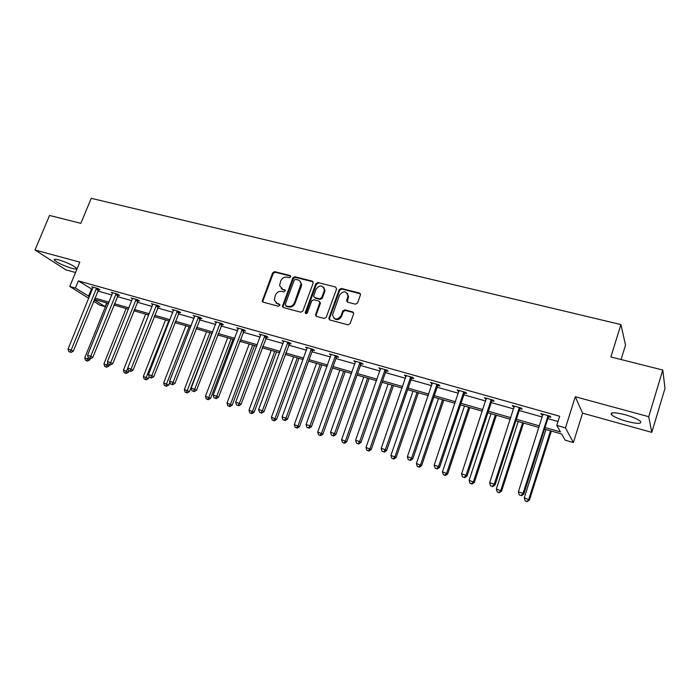<?xml version="1.0" encoding="UTF-8"?>
<svg xmlns="http://www.w3.org/2000/svg" width="700" height="700" viewBox="0 0 700 700"><rect width="100%" height="100%" fill="white"/><g stroke="black" fill="none" stroke-linecap="round" stroke-linejoin="round"><path stroke-width="1.05" d="M290.64 276.859L290.019 275.537L274.654 271.661L272.641 272.816L262.229 301.131L263.174 302.164L278.539 306.267L280.035 304.902L277.349 303.572L274.243 300.029L275.406 295.111C276.806 292.215 278.967 290.981 281.89 291.41L283.894 291.935L285.381 290.605L282.695 289.266L279.571 285.626L280.744 280.875C282.135 277.988 284.287 276.754 287.219 277.165L289.214 277.672L290.64 276.859M290.658 276.132L275.266 272.256L273.262 273.411L262.955 300.799L263.025 302.111M279.344 304.106L277.349 303.572M285.329 290.36L282.695 289.266M626.859 421.382C619.273 419.186 614.154 416.981 611.503 414.759C609.822 412.108 614.303 412.081 624.942 414.671C632.608 416.876 637.779 419.09 640.456 421.321C642.058 424.007 637.525 424.025 626.859 421.382M71.697 268.266C63.551 265.694 57.785 262.999 54.407 260.164C53.629 259.026 55.125 258.947 58.905 259.928C67.121 262.517 72.914 265.23 76.274 268.047C77.061 269.203 75.53 269.281 71.697 268.266M651.805 432.364L648.716 416.692L575.286 396.743L582.575 413.158L651.805 432.364L665 388.377L662.778 370.046L610.855 356.956L620.926 324.572L91.236 198.319L80.85 223.344L49.542 215.451L35 249.987L65.826 269.815L75.53 272.51M662.778 370.046L648.716 416.692M355.425 304.194L357.551 303.004L360.5 294.726L359.45 293.02L341.311 288.453L339.22 289.634L328.808 318.456L329.858 319.979L348.005 324.826L350.131 323.636L353.71 313.6L352.651 311.902L344.855 309.864L342.746 311.045L341.005 315.849C337.102 320.381 334.285 320.049 332.553 314.869L339.596 295.006C343.63 290.439 346.439 290.824 348.023 296.161L346.579 300.562L347.629 302.181L355.425 304.194M88.769 298.287L69.772 286.484L79.8 262.15L35 249.987M69.772 286.484L75.39 288.085L89.478 296.555M545.02 427.49L560.481 431.935L556.762 425.39L559.668 416.238L78.348 280.884L75.39 288.085M556.762 425.39L565.469 427.875L573.379 442.54L565.154 440.16L561.68 434.044L544.512 429.1M575.286 396.743L565.469 427.875M313.18 283.062L312.261 281.137L294.866 276.754L292.836 277.918L282.406 306.399L283.395 307.562L300.799 312.209L302.864 311.045L313.18 283.062M317.852 282.546L335.606 287.017L336.56 288.96L326.244 317.275L324.152 318.447L316.514 316.409L315.473 315L319.882 302.444L318.85 301.026L313.828 299.714L311.754 300.886L307.387 312.769C306.46 313.906 305.743 313.871 305.217 312.655L315.787 283.719L317.852 282.546L335.606 287.017M621.066 359.529L625.529 345.109L620.926 324.572M106.68 302.942L105.175 306.67L99.741 305.095L93.59 301.271M582.575 413.158L573.379 442.54M94.185 299.81L105.175 306.67M538.965 427.499L515.865 420.84M510.317 419.248L487.874 412.781M482.326 411.18L460.521 404.898M454.974 403.296L433.781 397.189M428.234 395.596L407.627 389.655M402.089 388.062L382.06 382.287M376.521 380.695L357.044 375.078M351.514 373.485L332.561 368.025M327.04 366.433L308.604 361.121M303.091 359.537L285.154 354.366M279.65 352.783L262.185 347.751M256.69 346.168L239.697 341.267M234.211 339.684L217.665 334.915M212.188 333.34L196.07 328.703M190.61 327.127L174.912 322.604M169.461 321.029L154.175 316.627M148.741 315.061L133.849 310.765M128.424 309.207L113.907 305.025M108.5 303.467L94.351 299.39M94.876 298.104L109.016 302.164M114.433 303.721L128.94 307.895M134.374 309.453L149.266 313.731M154.7 315.297L169.986 319.69M175.438 321.256L191.135 325.771M196.595 327.338L212.713 331.975M218.19 333.55L234.736 338.301M240.223 339.876L257.215 344.767M262.71 346.342L280.166 351.365M285.679 352.949L303.616 358.102M309.129 359.686L327.565 364.989M333.086 366.572L352.039 372.015M357.569 373.608L377.046 379.207M382.585 380.8L402.614 386.558M408.152 388.15L428.75 394.074M434.297 395.666L455.49 401.756M461.037 403.349L482.843 409.614M488.39 411.215L510.834 417.664M516.372 419.256L539.481 425.898M78.348 280.884L92.356 289.485M97.764 291.016L111.904 295.024M117.32 296.564L131.827 300.676M137.261 302.216L152.154 306.442M157.596 307.983L172.883 312.314M178.334 313.863L194.023 318.308M199.491 319.856L215.6 324.433M221.077 325.981L237.624 330.671M243.11 332.229L260.102 337.05M265.606 338.608L283.062 343.551M288.566 345.118L306.504 350.201M312.016 351.767L330.453 356.991M335.974 358.558L354.918 363.93M360.447 365.496L379.925 371.017M385.455 372.584L405.484 378.262M411.023 379.829L431.62 385.674M437.159 387.24L458.351 393.251M463.89 394.826L485.695 401.004M491.234 402.579L513.669 408.931M519.216 410.506L542.308 417.051M547.846 418.626L557.996 421.505M91.385 289.214L88.506 296.275M542.938 415.074L541.538 414.68L540.89 413.595L550.191 416.229L550.804 417.296L548.73 416.71M514.308 406.98L513.065 406.63L512.304 405.527L521.395 408.1L522.121 409.194L520.091 408.616M486.325 399.079L484.383 397.652L493.264 400.155L494.095 401.266L492.109 400.706M458.99 391.344L457.091 389.944L465.771 392.394L466.699 393.531L464.756 392.98M432.259 383.793L430.412 382.41L438.9 384.808L439.924 385.963L438.025 385.42M437.509 385.28L436.511 384.991M406.123 376.408L404.329 375.051L412.624 377.396L413.735 378.56L411.88 378.035M411.346 377.877L410.279 377.58M380.564 369.18L378.814 367.85L386.925 370.142L388.132 371.324L386.312 370.808M355.425 361.252L355.162 362.005L353.85 360.806L361.795 363.046L363.072 364.236L361.296 363.738M331.082 354.375L330.811 355.119L329.429 353.911L337.199 356.099L338.564 357.306L336.822 356.816M307.151 348.434L305.524 347.165L313.127 349.309L314.562 350.525L312.865 350.044M283.701 341.801L282.118 340.559L289.564 342.659L291.078 343.892L289.406 343.42M260.759 335.3L259.201 334.084L266.499 336.149L268.074 337.391L266.446 336.928M238.289 328.904L236.757 327.749L243.906 329.77L245.543 331.021L243.95 330.566M216.274 322.648L214.778 321.545L221.769 323.523L223.475 324.783L221.909 324.336M194.705 316.514L193.235 315.464L200.086 317.398L201.854 318.666L200.314 318.238M173.565 310.511L172.121 309.505L178.841 311.404L180.661 312.681L179.156 312.252M152.845 304.631L151.428 303.66L158.008 305.524L159.889 306.81L158.41 306.39M132.528 298.865L131.136 297.938L137.594 299.757L139.519 301.053L138.075 300.641M112.604 293.213L111.239 292.32L117.574 294.105L119.543 295.409L118.134 295.006M93.065 287.674L91.726 286.808L97.939 288.566L99.96 289.87L98.569 289.476M306.985 348.381L307.221 347.734M380.039 369.031L380.31 368.27M405.466 376.224L405.738 375.445M431.463 383.565L431.734 382.786M458.054 391.081L458.316 390.294M485.24 398.773L485.511 397.967M513.065 406.63L513.327 405.816M541.538 414.68L541.8 413.858M281.207 288.558L283.308 289.835M275.966 302.925L277.97 304.124M313.136 281.838L295.461 277.349L293.431 278.504L283.124 306.171L283.203 307.501M295.68 279.309L294.254 280.123L285.189 304.465L286.422 306.373L285.81 305.821L287.936 306.39C290.902 306.845 293.09 305.611 294.49 302.671L301.026 283.911C300.842 281.803 299.766 280.446 297.806 279.851L295.68 279.309M300.037 281.243L301.613 284.489L301.271 286.545L295.085 303.231C293.685 306.162 291.506 307.396 288.549 306.941L286.422 306.373M319.716 301.7L320.346 303.537L316.155 314.983L316.243 316.312M318.412 283.132L316.356 284.305L305.882 313.574M324.118 291.139L324.389 289.8C322.578 284.909 319.804 284.672 316.094 289.091L313.6 296.161L314.624 297.535L319.646 298.83L321.729 297.658L324.118 291.139L324.678 291.716L324.949 290.377L323.627 287.262M324.678 291.716L322.289 298.226L320.215 299.399L315.201 298.095M347.322 293.239L348.547 296.73L347.252 302.033M333.961 318.308C336.91 320.547 339.439 319.909 341.547 316.391L341.005 315.849M353.561 312.611L345.389 310.424L343.28 311.605L341.547 316.391M360.386 293.781L341.845 289.039L339.754 290.22L329.464 318.526L329.56 319.856M106.925 303.012L84.77 357.814L89.836 359.835L90.317 358.645M86.756 360.666L85.54 360.273L87.57 361.086L86.756 360.666L88.288 357.621M85.54 360.273L84.77 357.814M89.836 359.835L87.57 361.086M96.547 288.172L71.146 350.096L68.04 349.116L93.109 287.201M98.84 289.152L73.281 351.207L71.146 350.096L70.079 352.039L68.836 351.645L70.079 352.039M70.936 352.485L73.281 351.207M68.04 349.116L68.836 351.645M126.096 308.534L103.924 363.912L109.007 365.951L109.48 364.752M105.936 366.8L104.703 366.406L106.733 367.211L105.936 366.8L107.844 362.854M104.703 366.406L103.924 363.912M109.007 365.951L106.733 367.211M145.644 314.169L123.445 370.134L128.537 372.181L129.045 370.904M125.492 373.047L124.224 372.645L126.263 373.459L125.492 373.047L127.794 368.156M124.224 372.645L123.445 370.134M128.537 372.181L126.263 373.459M116.148 293.703L90.72 356.3L87.561 355.303L112.648 292.723M118.414 294.665L92.811 357.402L90.72 356.3L89.626 358.26L88.358 357.858L89.626 358.26M90.457 358.697L92.811 357.402M87.561 355.303L88.358 357.858M136.141 299.346L110.688 362.626L107.459 361.611L132.571 298.34M138.373 300.283L112.726 363.72L110.688 362.626L109.55 364.595L108.264 364.184L109.55 364.595M110.373 365.033L112.726 363.72M107.459 361.611L108.264 364.184M165.559 319.909L143.351 376.477L148.452 378.525L149.144 376.775M145.425 379.426L144.13 379.015L146.178 379.829L145.425 379.426L168.787 320.836M144.13 379.015L143.351 376.477M148.452 378.525L146.178 379.829M156.537 305.104L131.049 369.084L127.759 368.043L152.898 304.08M158.725 306.014L133.044 370.16L131.049 369.084L129.885 371.061L128.564 370.65L129.885 371.061M130.681 371.49L133.044 370.16M127.759 368.043L128.564 370.65M185.867 325.754L163.643 382.944L168.761 385L169.864 382.156M165.742 385.919L164.43 385.499L166.477 386.321L165.742 385.919L189.157 326.707M164.43 385.499L163.643 382.944M168.761 385L166.477 386.321M177.327 310.975L151.83 375.672L148.47 374.605L173.617 309.925M179.489 311.859L153.764 376.74L151.83 375.672L150.623 377.659L149.284 377.239L150.623 377.659M151.401 378.088L153.764 376.74M148.47 374.605L149.284 377.239M206.57 331.721L184.345 389.541L189.472 391.606L211.855 333.244M186.471 392.551L185.133 392.123L187.18 392.945L186.471 392.551L209.93 332.692M185.133 392.123L184.345 389.541M189.472 391.606L187.18 392.945M198.546 316.969L173.031 382.392L169.601 381.308L194.758 315.892M200.673 317.817L174.912 383.442L173.031 382.392L171.789 384.396L170.424 383.959L171.789 384.396M172.541 384.816L174.912 383.442M169.601 381.308L170.424 383.959M227.693 337.811L205.459 396.27L210.595 398.344L232.977 339.334M207.611 399.315L206.246 398.877L208.303 399.7L207.611 399.315L208.88 397.364L231.114 338.791M206.246 398.877L205.459 396.27M210.595 398.344L208.303 399.7M220.202 323.076L194.67 389.252L191.179 388.141L216.335 321.983M222.285 323.899L196.49 390.294L194.67 389.252L193.393 391.265L191.992 390.819L193.393 391.265M194.119 391.676L196.49 390.294M191.179 388.141L191.992 390.819M249.226 344.015L226.993 403.13L232.146 405.213L254.529 345.546M229.189 406.21L227.789 405.764L229.854 406.595L229.189 406.21L230.484 404.25L252.718 345.021M227.789 405.764L226.993 403.13M232.146 405.213L229.854 406.595M242.305 329.315L216.764 396.252L213.194 395.124L238.35 328.204M244.344 330.102L218.523 397.276L216.764 396.252L215.442 398.283L214.016 397.828L215.442 398.283M216.151 398.694L218.523 397.276M213.194 395.124L214.016 397.828M271.206 350.35L248.973 410.139L254.144 412.23L276.517 351.881M251.204 413.245L249.777 412.79L251.843 413.63L251.204 413.245L252.543 411.276L274.767 351.374M249.777 412.79L248.973 410.139M254.144 412.23L251.843 413.63M264.863 335.685L239.33 403.401L235.681 402.246L260.829 334.547M266.858 336.429L241.019 404.416L239.33 403.401L237.965 405.449L236.504 404.985L237.965 405.449M238.639 405.842L241.019 404.416M235.681 402.246L236.504 404.985M293.632 356.808L271.416 417.287L276.588 419.387L298.944 358.339M273.665 420.429L272.213 419.965L274.286 420.805L273.665 420.429L275.047 418.451L297.273 357.858M272.213 419.965L271.416 417.287M276.588 419.387L274.286 420.805M287.892 342.186L262.369 410.707L258.641 409.526L283.78 341.023M289.852 342.886L263.996 411.696L262.369 410.707L260.96 412.764L259.473 412.291L260.96 412.764M261.616 413.158L263.996 411.696M258.641 409.526L259.473 412.291M316.523 363.405L294.315 424.585L299.495 426.694L321.842 364.936M296.608 427.77L295.12 427.289L297.194 428.129L296.608 427.77L298.034 425.766L320.233 364.473M295.12 427.289L294.315 424.585M299.495 426.694L297.194 428.129M311.421 348.828L285.906 418.171L282.1 416.964L307.221 347.637M313.338 349.484L312.366 350.822L287.464 419.142L285.906 418.171L284.454 420.236L282.931 419.746L284.454 420.236M285.075 420.621L287.464 419.142M282.1 416.964L282.931 419.746M339.894 370.142L317.704 432.04L322.892 434.149L345.223 371.674M320.031 435.26L318.517 434.77L320.591 435.619L320.031 435.26L321.501 433.248L343.683 371.227M318.517 434.77L317.704 432.04M322.892 434.149L320.591 435.619M335.457 355.609L309.96 425.793L306.066 424.559L331.161 354.401M337.33 356.213L336.315 357.604L311.439 426.746L309.96 425.793L308.455 427.866L306.906 427.376L308.455 427.866M309.05 428.251L311.439 426.746M306.066 424.559L306.906 427.376M363.755 377.011L341.591 439.652L346.789 441.77L369.084 378.551M343.954 442.908L342.405 442.409L344.488 443.257L343.954 442.908L345.467 440.886L367.623 378.131M342.405 442.409L341.591 439.652M346.789 441.77L344.488 443.257M360.01 362.539L334.539 433.58L330.566 432.32L355.626 361.305M361.839 363.09L360.789 364.534L335.939 434.516L334.539 433.58L332.99 435.671L331.398 435.172L332.99 435.671M333.55 436.047L335.939 434.516M330.566 432.32L331.398 435.172M388.124 384.037L365.995 447.431L371.201 449.549L393.461 385.578M368.392 450.721L366.809 450.214L368.891 451.062L368.392 450.721L369.959 448.691L392.079 385.175M366.809 450.214L365.995 447.431M371.201 449.549L368.891 451.062M385.105 369.626L359.669 441.551L355.6 440.256L380.625 368.358M386.881 370.125L385.805 371.586L384.589 370.431L385.796 371.613L360.99 442.461L359.669 441.551L358.067 443.651L356.44 443.135L358.067 443.651M358.601 444.019L360.99 442.461M355.6 440.256L356.44 443.135M413.017 391.213L390.933 455.376L396.139 457.502L418.364 392.752M393.365 458.71L391.746 458.194L393.838 459.043L393.365 458.71L394.984 456.662L417.06 392.376M391.746 458.194L390.933 455.376M396.139 457.502L393.838 459.043M410.76 376.871L385.359 449.689L381.203 448.376L406.175 375.576M412.457 377.344L411.364 378.849L386.601 450.59L385.359 449.689L383.714 451.806L382.051 451.281L383.714 451.806M384.213 452.165L386.601 450.59M381.203 448.376L382.051 451.281M438.454 398.536L416.421 463.496L421.627 465.631L443.8 400.085M418.889 466.865L417.235 466.34L419.326 467.198L418.889 466.865L420.551 464.809L442.584 399.726M417.235 466.34L416.421 463.496M421.627 465.631L419.326 467.198M436.993 384.274L411.644 458.019L407.391 456.671L432.303 382.953M438.602 384.729L437.5 386.243L412.79 458.894L411.644 458.019L409.938 460.154L408.24 459.611L409.938 460.154M410.401 460.495L412.79 458.894M407.391 456.671L408.24 459.611M464.459 406.035L442.47 471.8L447.685 473.944L469.805 407.575M444.981 475.213L443.293 474.67L445.384 475.528L444.981 475.213L446.705 473.148L468.676 407.251M443.293 474.67L442.47 471.8M447.685 473.944L445.384 475.528M463.82 391.842L438.533 466.541L434.184 465.168L459.025 390.495M465.351 392.271L464.231 393.811L439.582 467.39L438.533 466.541L436.765 468.685L435.033 468.134L436.765 468.685M437.194 469.026L439.582 467.39M434.184 465.168L435.033 468.134M491.032 413.691L469.114 480.287L474.329 482.44L496.379 415.231M471.669 483.744L469.936 483.192L472.028 484.05L471.669 483.744L473.436 481.661L495.346 414.934M469.936 483.192L469.114 480.287M474.329 482.44L472.028 484.05M491.269 399.595L466.043 475.265L461.589 473.856L486.36 398.204M492.704 399.998L491.575 401.546L466.996 476.088L466.043 475.265L464.222 477.418L462.446 476.858L464.222 477.418M464.608 477.75L466.996 476.088M461.589 473.856L462.446 476.858M518.21 421.523L496.361 488.968L501.576 491.129L523.556 423.062M498.96 492.468L497.192 491.907L499.275 492.765L500.789 490.376L522.62 422.791M497.192 491.907L496.361 488.968M501.576 491.129L499.275 492.765M519.356 407.523L494.209 484.19L489.65 482.746L514.334 406.105M520.686 407.899L519.549 409.465L495.058 484.986L494.209 484.19L492.327 486.36L490.508 485.782L492.327 486.36M492.669 486.675L495.058 484.986M489.65 482.746L490.508 485.782M546.009 429.529L524.239 497.849L529.454 500.01L551.355 431.069M526.881 501.401L525.07 500.824L527.153 501.681L528.762 499.293L550.524 430.832M525.07 500.824L524.239 497.849M529.454 500.01L527.153 501.681M548.1 415.634L523.04 493.334L518.376 491.855L542.964 414.181M549.334 415.984L548.188 417.576L523.775 494.095L523.04 493.334L521.097 495.512L519.234 494.918L521.097 495.512M521.395 495.819L523.775 494.095M518.376 491.855L519.234 494.918M290.614 276.124L290.019 275.537M285.303 290.351L284.699 289.783M262.955 300.799L262.316 300.248M273.262 273.411L272.641 272.816M275.266 272.256L274.654 271.661M283.124 306.171L282.511 305.629M293.431 278.504L292.836 277.918M295.461 277.349L294.866 276.754M312.839 281.724L312.261 281.137M288.549 306.941L287.936 306.39M295.085 303.231L294.49 302.671M301.271 286.545L300.685 285.967M316.155 314.983L315.586 314.44M320.346 303.537L319.777 302.977M305.882 312.751L305.296 312.209M316.356 284.305L315.787 283.719M320.215 299.399L319.646 298.83M322.289 298.226L321.729 297.658M347.191 300.781L346.666 300.213M348.32 297.666L347.786 297.089M343.28 311.605L342.746 311.045M345.389 310.424L344.855 309.864M353.176 312.454L352.651 311.902M329.464 318.526L328.912 317.984M339.754 290.22L339.22 289.634M341.845 289.039L341.311 288.453M359.957 293.598L359.45 293.02M96.381 288.365L98.411 289.669M96.075 288.873L98.105 290.176M115.99 293.895L117.968 295.199M115.684 294.411L117.661 295.715M135.984 299.547L137.909 300.834M135.669 300.064L137.602 301.359M156.371 305.305L158.252 306.591M156.056 305.83L157.938 307.116M177.17 311.176L178.99 312.454M176.846 311.701L178.675 312.979M198.38 317.161L200.148 318.439M198.065 317.704L199.832 318.973M220.036 323.277L221.742 324.537M219.713 323.82L221.419 325.08M242.13 329.516L243.775 330.767M241.806 330.067L243.46 331.319M264.688 335.886L266.271 337.129M264.364 336.446L265.947 337.689M287.726 342.396L289.24 343.621M287.394 342.956L288.908 344.181M311.246 349.037L312.69 350.254M310.914 349.606L312.366 350.822M335.274 355.819L336.648 357.026M334.95 356.396L336.315 357.604M359.835 362.757L361.121 363.947M359.502 363.335L360.789 364.534M384.93 369.845L386.137 371.026M410.576 377.09L411.696 378.254M410.244 377.685L411.364 378.849M436.809 384.493L437.841 385.648M436.467 385.096L437.5 386.243M463.636 392.07L464.573 393.199M463.295 392.683L464.231 393.811M491.076 399.822L491.916 400.934M490.735 400.435L491.575 401.546M519.164 407.75L519.899 408.844M518.814 408.371L519.549 409.465M547.907 415.87L548.538 416.946M547.558 416.5L548.188 417.576M611.503 414.759L612.089 412.842M54.407 260.164L54.784 259.254M262.868 301.683L262.229 301.131M283.027 306.95L282.406 306.399M301.613 284.489L301.026 283.911M316.05 315.543L315.473 315M320.451 303.004L319.882 302.444M305.804 313.197L305.217 312.655M324.949 290.377L324.389 289.8M347.104 301.131L346.579 300.562M348.547 296.73L348.023 296.161M329.368 318.99L328.808 318.456M410.349 377.431L411.469 378.595M436.704 384.632L437.736 385.779"/></g></svg>
